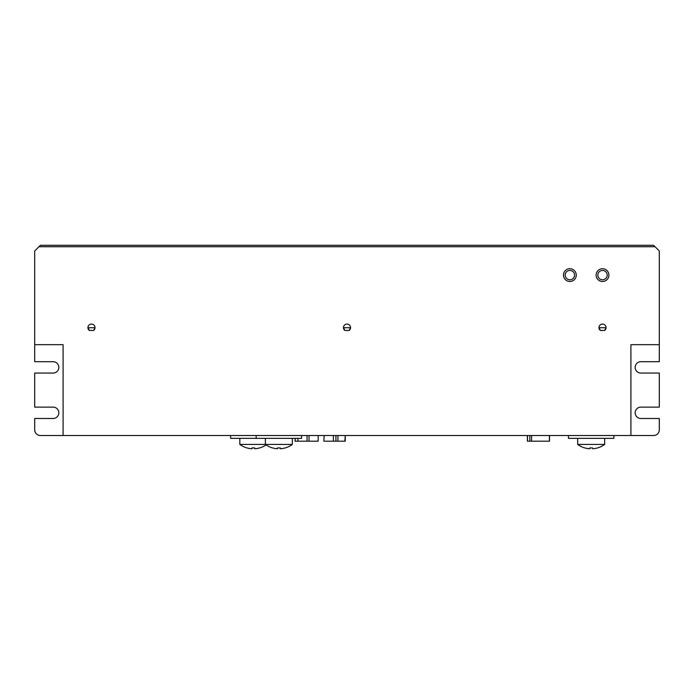 <?xml version="1.0" encoding="UTF-8"?>
<svg xmlns="http://www.w3.org/2000/svg" width="694" height="694" viewBox="0 0 694 694"><rect width="100%" height="100%" fill="white"/><g stroke="black" fill="none" stroke-linecap="round" stroke-linejoin="round"><path stroke-width="1.04" d="M630.907 435.511L653.618 435.511A5.682 5.682 0 0 0 659.3 429.838L659.3 418.482L640.848 418.482A5.682 5.682 0 0 1 635.166 412.8A5.682 5.682 0 0 1 640.848 407.126L659.3 407.126L659.3 373.051L640.848 373.051A5.682 5.682 0 0 1 635.166 367.378A5.682 5.682 0 0 1 640.848 361.695L659.3 361.695L659.3 344.666L630.907 344.666L630.907 435.511L63.093 435.511L63.093 344.666L34.7 344.666L34.7 250.976L40.382 245.294L653.618 245.294L655.041 246.717L38.959 246.717M596.129 275.11A6.385 6.385 0 0 0 602.522 281.495A6.385 6.385 0 0 0 608.907 275.11A6.385 6.385 0 0 0 602.522 268.717A6.385 6.385 0 0 0 596.129 275.11M563.485 275.11A6.385 6.385 0 0 0 569.869 281.495A6.385 6.385 0 0 0 576.254 275.11A6.385 6.385 0 0 0 569.869 268.717A6.385 6.385 0 0 0 563.485 275.11M659.3 344.666L659.3 250.976L655.041 246.717M350.548 327.681L349.125 330.465A3.548 3.548 0 0 0 347 324.081A3.548 3.548 0 0 0 344.875 330.465L349.125 330.465L344.875 330.465L343.452 327.681M598.965 327.681L600.388 330.465A3.548 3.548 0 0 1 602.522 324.081A3.548 3.548 0 0 1 604.648 330.465L600.388 330.465L604.648 330.465L606.07 327.681M87.938 327.88A3.548 3.548 0 0 0 89.353 330.465L93.612 330.465A3.548 3.548 0 0 0 93.178 324.514A3.548 3.548 0 0 0 87.938 327.377L89.353 330.465L93.612 330.465L95.035 327.681M34.7 344.666L34.7 361.695L53.152 361.695A5.682 5.682 0 0 1 58.834 367.378A5.682 5.682 0 0 1 53.152 373.051L34.7 373.051L34.7 407.126L53.152 407.126A5.682 5.682 0 0 1 58.834 412.8A5.682 5.682 0 0 1 53.152 418.482L34.7 418.482L34.7 429.838A5.682 5.682 0 0 0 40.382 435.511L63.093 435.511M607.207 275.11A4.685 4.685 0 0 0 602.522 270.426A4.685 4.685 0 0 0 597.838 275.11A4.685 4.685 0 0 0 602.522 279.795A4.685 4.685 0 0 0 607.207 275.11M574.554 275.11A4.685 4.685 0 0 0 569.869 270.426A4.685 4.685 0 0 0 565.185 275.11A4.685 4.685 0 0 0 569.869 279.795A4.685 4.685 0 0 0 574.554 275.11M301.578 435.511L301.578 438.356L230.599 438.356L230.599 435.511M256.147 438.356L256.147 435.511M613.878 435.511L613.878 438.356L568.447 438.356L568.447 435.511M295.037 441.193L295.384 438.356M295.384 441.193L297.917 441.193L297.917 438.356M297.917 441.193L307.06 441.193L307.06 435.511M307.06 441.193L309.056 441.193L309.056 435.511M309.056 441.193L318.19 441.193L318.19 435.511M344.849 441.193L345.265 435.511L345.265 441.193M323.838 441.193L324.193 435.511M324.193 441.193L333.372 441.193L333.372 435.511M333.372 441.193L335.931 441.193L335.931 435.511M335.931 441.193L345.204 441.193L345.204 435.511L345.204 441.193M337.926 441.193L337.926 435.511M527.397 435.511L527.397 441.193L549.509 441.193L549.509 435.511M549.509 441.193L549.561 435.511M527.527 441.193L527.527 435.511M529.86 441.193L529.86 435.511M531.569 441.193L531.569 435.511M549.396 441.193L549.396 435.511M239.82 438.356L239.82 444.42L265.377 444.42L265.377 438.356M239.82 444.42A22.711 22.711 0 0 0 246.891 447.934L246.908 447.89A22.668 22.668 0 0 0 251.063 448.706L251.922 448.706L251.922 447.89A22.078 19.12 0 0 0 253.31 447.934A22.078 19.12 0 0 0 254.698 447.89L254.698 448.706L255.557 448.706A22.668 22.668 0 0 0 259.712 447.89L259.729 447.934A22.711 22.711 0 0 0 266.088 444.923M254.698 448.706L254.698 447.89L254.698 448.706M251.922 447.89L251.922 448.706L251.922 447.89M292.348 444.42A22.711 22.711 0 0 1 285.286 447.934L285.26 447.89A22.668 22.668 0 0 1 281.105 448.706L280.255 448.706L280.255 447.89A22.078 19.12 0 0 1 278.858 447.934A22.078 19.12 0 0 1 277.47 447.89L277.47 448.706L277.47 447.89L277.47 448.706L276.62 448.706A22.668 22.668 0 0 1 272.464 447.89L272.438 447.934A22.711 22.711 0 0 1 265.377 444.42L292.348 444.42L292.348 438.356M592.555 447.89L592.555 448.706L592.555 447.89L592.555 448.706L593.405 448.706A22.668 22.668 0 0 0 597.56 447.89L597.586 447.934A22.711 22.711 0 0 0 604.648 444.42L604.648 438.356L604.648 444.42L577.677 444.42L577.677 438.356L577.677 444.42A22.711 22.711 0 0 0 584.738 447.934L584.764 447.89A22.668 22.668 0 0 0 588.92 448.706L589.77 448.706L589.77 447.89A22.078 19.12 0 0 0 591.158 447.934A22.078 19.12 0 0 0 592.555 447.89L592.555 448.706L592.555 447.89M597.56 447.89A22.668 22.668 0 0 1 593.405 448.706M589.77 447.89L589.77 448.706L589.77 447.89M87.938 327.724L95.026 327.724M343.452 327.724L350.548 327.724M598.974 327.724L606.062 327.724"/></g></svg>

